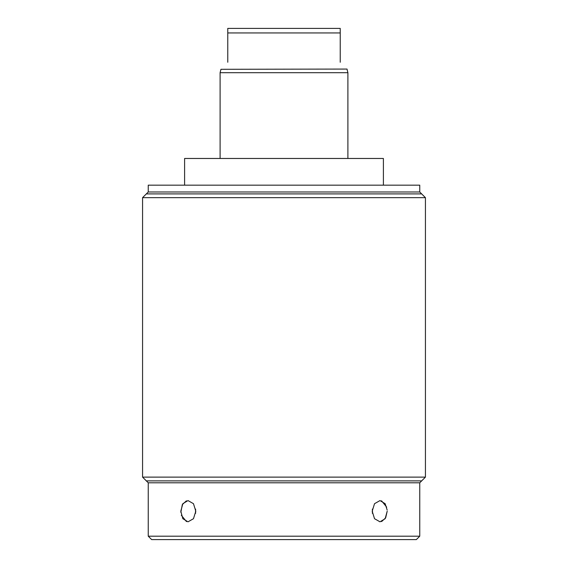<?xml version="1.0" encoding="UTF-8"?>
<svg xmlns="http://www.w3.org/2000/svg" width="568" height="568" viewBox="0 0 568 568"><rect width="100%" height="100%" fill="white"/><g stroke="black" fill="none" stroke-linecap="round" stroke-linejoin="round"><path stroke-width="0.85" d="M148.248 191.984L148.248 185.168L419.752 185.168L419.752 191.984L148.248 191.984L142.568 197.664L142.568 477.12L148.248 482.8L148.248 536.192L419.752 536.192L419.752 482.8L148.248 482.8M419.752 191.984L425.432 197.664L142.568 197.664M425.432 197.664L425.432 477.12L142.568 477.12M425.432 477.12L419.752 482.8M387.17 510.071L385.154 503.688L379.992 500.578L374.532 503.688L372.189 511.2L374.532 518.712L379.992 521.822L385.154 518.712L387.206 511.2L385.665 517.86L381.589 521.573M195.811 511.2L193.468 503.688L188.008 500.578L182.846 503.688L180.794 511.2L182.846 518.712L188.008 521.822L193.468 518.712L195.811 511.2M148.248 536.192L151.656 539.6L416.344 539.6L419.752 536.192M180.83 512.329L182.335 504.54L186.41 500.827M186.467 521.594L181.32 515.261M381.533 500.806L386.68 507.139M372.338 509.141A10.622 7.512 -90 0 1 372.48 511.2A10.622 7.512 -90 0 1 372.338 513.259M195.662 513.259A10.622 7.512 90 0 1 195.52 511.2A10.622 7.512 90 0 1 195.662 509.141M184.6 185.168L184.6 158.472L383.4 158.472L383.4 185.168M347.048 69.069L220.952 69.296L220.1 72.704L347.9 72.704L347.9 158.472M227.768 32.944L340.232 32.944L340.232 28.4L227.768 28.4L227.768 62.253C218.609 71.412 218.609 71.412 227.768 62.253M340.232 32.944L340.232 62.253C349.391 71.412 349.391 71.412 340.232 62.253C349.391 71.412 349.391 71.412 340.232 62.253M146.331 193.901L421.669 193.901M421.669 480.883L146.331 480.883M347.048 69.296L347.9 72.704M220.1 158.472L220.1 72.704"/></g></svg>
